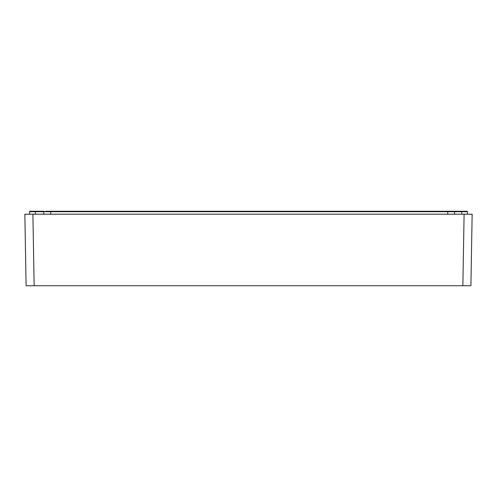 <?xml version="1.0" encoding="UTF-8"?>
<svg xmlns="http://www.w3.org/2000/svg" width="497" height="497" viewBox="0 0 497 497"><rect width="100%" height="100%" fill="white"/><g stroke="black" fill="none" stroke-linecap="round" stroke-linejoin="round"><path stroke-width="0.75" d="M464.105 214.207L466.596 214.207L464.105 214.207L462.856 285.744L470.901 285.744L472.15 214.207L24.85 214.207L26.099 285.744L462.856 285.744M466.596 214.207L467.391 214.207L467.435 211.71A0.447 0.447 0 0 0 466.987 211.256A0.447 0.447 0 0 1 467.435 211.71A0.447 0.447 0 0 0 466.987 211.256L45.73 211.256M43.823 214.207L43.779 211.71A0.447 0.447 0 0 1 44.227 211.256L30.013 211.256A0.447 0.447 0 0 0 29.565 211.71A0.447 0.447 0 0 1 30.013 211.256A0.447 0.447 0 0 0 29.565 211.71L467.435 211.71M29.609 214.207L29.565 211.71L29.609 214.207M35.56 211.256L31.516 211.256M34.144 285.744L32.895 214.207M461.334 211.256L461.259 211.697M461.788 214.207L461.713 211.256M454.463 214.207L454.507 211.71A0.447 0.435 -90 0 0 454.065 211.256M447.747 214.207L447.747 211.256M50.694 214.207L50.694 211.256M35.355 214.207L35.417 211.256"/></g></svg>
